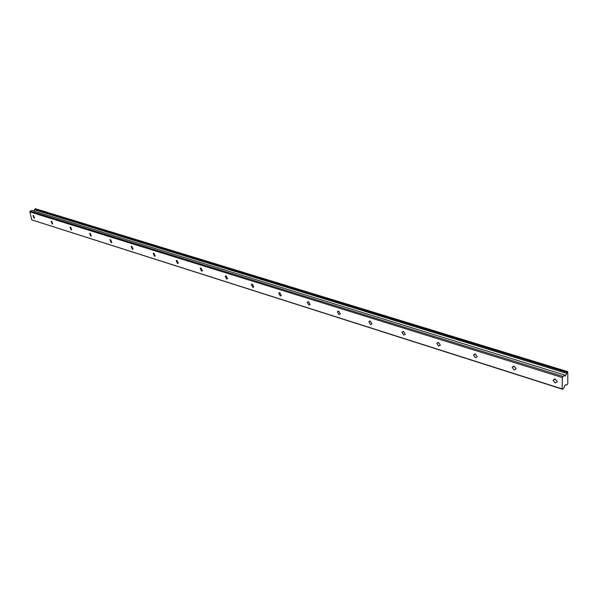 <?xml version="1.0" encoding="UTF-8"?>
<svg xmlns="http://www.w3.org/2000/svg" width="598" height="598" viewBox="0 0 598 598"><rect width="100%" height="100%" fill="white"/><g stroke="black" fill="none" stroke-linecap="round" stroke-linejoin="round"><path stroke-width="0.9" d="M33.473 215.467L33.017 215.542L34.086 218.18L34.542 218.098L33.473 215.467M555.243 379.087L553.098 380.388L555.168 382.937L557.321 381.621L555.243 379.087M514.19 366.208L512.202 367.366L514.19 369.975L516.186 368.817L514.19 366.208M475.328 354.023L473.496 355.04L475.41 357.716L477.249 356.692L475.328 354.023M438.498 342.475L436.802 343.357L438.64 346.093L440.345 345.196L438.498 342.475M403.538 331.509L401.976 332.279L403.74 335.052L405.302 334.282L403.538 331.509M370.312 321.089L368.869 321.754L370.558 324.565L372.001 323.892L370.312 321.089M338.685 311.177L337.369 311.745L338.984 314.578L340.314 314.002L338.685 311.177M308.561 301.728L307.35 302.222L308.897 305.07L310.115 304.569L308.561 301.728M279.819 292.714L278.705 293.14L280.2 295.995L281.314 295.569L279.819 292.714M252.378 284.11L251.354 284.469L252.79 287.324L253.814 286.965L252.378 284.11M226.141 275.88L225.207 276.194L226.59 279.042L227.532 278.728L226.141 275.88M201.04 268.009L200.181 268.278L201.511 271.111L202.378 270.849L201.04 268.009M177.001 260.474L176.208 260.698L177.494 263.524L178.294 263.292L177.001 260.474M153.948 253.246L153.223 253.44L154.471 256.243L155.203 256.041L153.948 253.246M131.837 246.309L131.171 246.481L132.382 249.254L133.055 249.082L131.837 246.309M110.6 239.649L109.987 239.798L111.161 242.549L111.781 242.399L110.6 239.649M90.193 233.25L89.625 233.377L90.769 236.098L91.345 235.971L90.193 233.25M70.564 227.098L70.033 227.203L71.155 229.901L71.685 229.789L70.564 227.098M51.667 221.17L51.181 221.267L52.273 223.929L52.766 223.831L51.667 221.17M562.135 388.894L562.554 389.231L564.056 387.773L565.162 384.828L566.986 384.933L567.801 383.542L567.764 371.672L565.192 376.105L564.363 374.916L562.397 377.54L562.135 388.894L31.724 219.862L29.9 211.901L562.397 377.54M31.724 219.862L562.554 389.231M564.363 374.916L31.858 210.421L30.244 211.154L29.9 211.901M567.764 371.672L35.506 208.769L33.548 210.945M30.244 211.154L562.853 376.359M34.452 209.741L566.672 373.339M34.871 209.18L567.143 372.419M35.02 208.994L567.308 372.106M565.379 375.843L564.676 375.626M553.098 380.388L554.585 378.975M512.202 367.366L513.615 366.111M473.496 355.04L474.812 353.934M436.802 343.357L438.028 342.392M401.976 332.279L403.104 331.434M368.869 321.754L369.9 321.021M337.369 311.745L338.304 311.11M307.35 302.222L308.194 301.669M278.705 293.14L279.468 292.654M251.354 284.469L252.042 284.057M225.207 276.194L225.82 275.835M200.181 268.278L200.734 267.964M176.208 260.698L176.702 260.429M153.223 253.44L153.671 253.201M131.171 246.481L131.567 246.271"/></g></svg>
